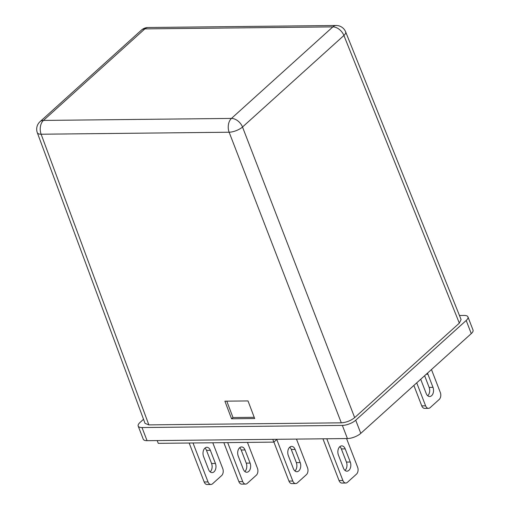 <?xml version="1.0" encoding="UTF-8"?>
<svg xmlns="http://www.w3.org/2000/svg" width="510" height="510" viewBox="0 0 510 510"><rect width="100%" height="100%" fill="white"/><g stroke="black" fill="none" stroke-linecap="round" stroke-linejoin="round"><path stroke-width="0.76" d="M427.425 373.192A6.088 3.959 -90.6 0 1 427.922 374.212L432.99 387.351A6.088 3.959 -90.6 0 1 429.656 396.506A6.088 3.959 -90.6 0 1 426.194 393.49A6.088 3.959 -90.6 0 1 426.143 393.357L421.12 380.352A6.088 3.959 -90.6 0 1 420.775 379.198M471.265 333.617L466.197 320.478A10.143 3.838 -21.1 0 0 467.95 316.908L473.025 330.046A10.143 3.838 158.9 0 1 471.265 333.617L360.793 433.353A10.143 3.838 158.9 0 1 347.418 438.549L147.065 440.685A10.143 3.838 158.9 0 1 143.265 439.225L138.197 426.086A10.143 3.838 -21.1 0 0 141.997 427.546L147.065 440.685M459.331 323.142L343.906 35.483A10.143 3.838 -21.9 0 0 345.646 31.869L461.085 319.553L459.331 323.142L354.673 417.626C350.765 420.718 346.309 422.452 341.305 422.828L148.856 424.881L145.05 423.396L37.319 132.715A10.143 3.838 -20.3 0 0 41.131 134.226L148.856 424.881M231.559 418.786L224.897 401.179L248.013 400.93L254.675 418.538L231.559 418.786L232.981 417.524L226.791 401.16M347.418 438.549L342.35 425.41L141.997 427.546M342.35 425.41A10.143 3.838 -21.1 0 0 355.719 420.208L360.793 433.353M466.197 320.478L355.719 420.208M467.95 316.908A10.143 3.838 -21.1 0 0 464.157 315.441L459.459 315.492M138.197 426.086A10.143 3.838 -21.1 0 1 139.957 422.516L143.527 419.29M254.209 417.301L232.981 417.524M428.496 408.344L424.639 408.389A5.074 3.296 -90.6 0 1 421.757 405.871L425.608 405.832A5.074 3.296 89.4 0 0 428.496 408.344A5.074 3.296 89.4 0 0 430.128 407.656L439.193 399.47A5.074 3.296 89.4 0 0 440.334 392.534L431.466 369.546M427.724 395.76A6.088 3.959 89.4 0 0 429.139 387.396L424.632 375.717M421.757 405.871L413.865 385.433M425.608 405.832L416.734 382.844M295.118 449.425A6.088 3.959 89.4 0 0 291.656 446.403A6.088 3.959 89.4 0 0 288.322 455.558L293.39 468.696A6.088 3.959 89.4 0 0 296.852 471.718A6.088 3.959 89.4 0 0 300.186 462.564L295.118 449.425L291.267 449.463L296.335 462.602A6.088 3.959 -90.6 0 1 294.92 470.966M295.692 483.556L291.841 483.595A5.074 3.296 -90.6 0 1 288.953 481.083L292.804 481.038A5.074 3.296 89.4 0 0 295.692 483.556A5.074 3.296 89.4 0 0 297.33 482.862L306.389 474.676A5.074 3.296 89.4 0 0 307.536 467.74L296.482 439.091M292.804 481.038L276.771 439.486M288.953 481.083L273.902 442.081M289.737 447.193A6.088 3.959 -90.6 0 1 291.267 449.463M245.029 449.954A6.088 3.959 89.4 0 0 241.568 446.938A6.088 3.959 89.4 0 0 238.234 456.093L243.302 469.232A6.088 3.959 89.4 0 0 246.763 472.254A6.088 3.959 89.4 0 0 250.098 463.099L245.029 449.954L241.179 449.998L246.247 463.137A6.088 3.959 -90.6 0 1 244.832 471.501M245.603 484.086L241.753 484.13A5.074 3.296 -90.6 0 1 238.865 481.618L242.715 481.574A5.074 3.296 89.4 0 0 245.603 484.086A5.074 3.296 89.4 0 0 247.242 483.397L256.307 475.212A5.074 3.296 89.4 0 0 257.448 468.276L247.458 442.399M242.715 481.574L227.683 442.61M238.865 481.618L223.826 442.648M239.649 447.729A6.088 3.959 -90.6 0 1 241.179 449.998M210.356 450.33A6.088 3.959 89.4 0 0 206.888 447.308A6.088 3.959 89.4 0 0 203.554 456.463L208.628 469.602A6.088 3.959 89.4 0 0 212.09 472.623A6.088 3.959 89.4 0 0 215.424 463.469L210.356 450.33L206.499 450.368L211.573 463.507A6.088 3.959 -90.6 0 1 210.158 471.871M210.93 484.462L207.073 484.5A5.074 3.296 -90.6 0 1 204.185 481.988L208.042 481.944A5.074 3.296 89.4 0 0 210.93 484.462A5.074 3.296 89.4 0 0 212.562 483.767L221.627 475.581A5.074 3.296 89.4 0 0 222.768 468.645L212.785 442.769M208.042 481.944L193.003 442.98M204.185 481.988L189.153 443.018M204.969 448.099A6.088 3.959 -90.6 0 1 206.499 450.368M339.042 480.547L342.892 480.503A5.074 3.296 89.4 0 0 345.78 483.021L341.929 483.059A5.074 3.296 -90.6 0 1 339.042 480.547L322.932 438.81M345.78 483.021A5.074 3.296 89.4 0 0 347.418 482.326L356.477 474.147A5.074 3.296 89.4 0 0 357.625 467.205L346.564 438.555M339.826 446.658A6.088 3.959 -90.6 0 1 341.356 448.928L346.424 462.066A6.088 3.959 -90.6 0 1 345.009 470.43M342.892 480.503L326.789 438.766M345.206 448.889A6.088 3.959 89.4 0 0 341.745 445.867A6.088 3.959 89.4 0 0 338.411 455.022L343.479 468.167A6.088 3.959 89.4 0 0 346.94 471.183A6.088 3.959 89.4 0 0 350.274 462.028L345.206 448.889L341.356 448.928M157.201 440.576L158.272 443.349L273.857 442.119L272.793 439.346M273.857 442.119L276.981 439.301M427.922 374.212L426.277 374.232M341.305 422.828L229.137 132.224L41.131 134.226A10.143 6.598 -90.6 0 1 43.446 120.43L231.451 118.422L332.851 26.883L144.846 28.891L43.446 120.43A10.143 6.681 47.9 0 0 40.029 121.66A10.143 10.143 0 0 0 37.319 132.715M345.646 31.869A10.143 10.143 0 0 0 336.122 25.5A10.143 6.598 -90.6 0 0 332.851 26.883A10.143 6.681 47.9 0 1 343.906 35.483L242.511 127.022L354.673 417.626M229.137 132.224A10.143 3.723 -21.1 0 0 242.511 127.022A10.143 6.681 47.9 0 0 231.451 118.422A10.143 6.598 89.4 0 0 229.137 132.224M141.429 30.122A10.143 6.681 47.9 0 1 144.846 28.891A10.143 6.598 89.4 0 1 148.117 27.508A10.143 10.143 0 0 0 141.429 30.122L40.029 121.66M432.99 387.351L429.139 387.396M350.274 462.028L346.424 462.066M215.424 463.469L211.573 463.507M250.098 463.099L246.247 463.137M300.186 462.564L296.335 462.602M336.122 25.5L148.117 27.508"/></g></svg>

